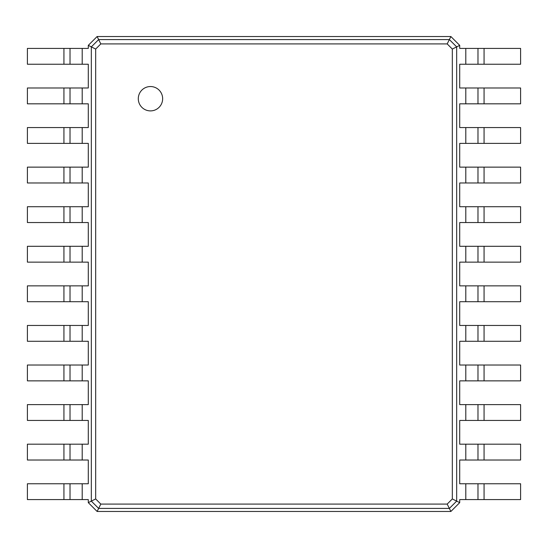 <?xml version="1.0" encoding="UTF-8"?>
<svg xmlns="http://www.w3.org/2000/svg" width="548" height="548" viewBox="0 0 548 548"><rect width="100%" height="100%" fill="white"/><g stroke="black" fill="none" stroke-linecap="round" stroke-linejoin="round"><path stroke-width="0.82" d="M484.069 48.409L484.069 64.239L520.6 64.239L520.6 48.409L459.71 48.409L459.71 45.361L456.669 46.881L456.669 501.119L452.326 498.947L447.189 504.085L100.811 504.085L95.674 498.947L95.674 49.053L100.811 43.915L447.189 43.915L452.326 49.053L452.326 498.947M484.069 64.239L459.71 64.239L459.71 87.981L465.8 87.981L465.8 103.819L459.71 103.819L459.71 127.561L465.8 127.561L465.8 143.391L459.71 143.391L459.71 167.14L465.8 167.14L465.8 182.97L459.71 182.97L459.71 206.719L465.8 206.719L465.8 222.55L459.71 222.55L459.71 246.299L465.8 246.299L465.8 262.129L459.71 262.129L459.71 285.871L465.8 285.871L465.8 301.701L459.71 301.701L459.71 325.45L465.8 325.45L465.8 341.281L459.71 341.281L459.71 365.03L465.8 365.03L465.8 380.86L459.71 380.86L459.71 404.609L465.8 404.609L465.8 420.439L459.71 420.439L459.71 444.181L465.8 444.181L465.8 460.019L459.71 460.019L459.71 483.761L465.8 483.761L465.8 499.591L459.71 499.591L459.71 502.639L450.881 511.469L97.119 511.469L88.29 502.639L88.29 499.591L82.2 499.591L82.2 483.761L88.29 483.761L88.29 460.019L82.2 460.019L82.2 444.181L88.29 444.181L88.29 420.439L82.2 420.439L82.2 404.609L88.29 404.609L88.29 380.86L82.2 380.86L82.2 365.03L88.29 365.03L88.29 341.281L82.2 341.281L82.2 325.45L88.29 325.45L88.29 301.701L82.2 301.701L82.2 285.871L88.29 285.871L88.29 262.129L82.2 262.129L82.2 246.299L88.29 246.299L88.29 222.55L82.2 222.55L82.2 206.719L88.29 206.719L88.29 182.97L82.2 182.97L82.2 167.14L88.29 167.14L88.29 143.391L82.2 143.391L82.2 127.561L88.29 127.561L88.29 103.819L82.2 103.819L82.2 87.981L88.29 87.981L88.29 64.239L82.2 64.239L82.2 48.409L88.29 48.409L88.29 45.361L97.119 36.531L450.881 36.531L459.71 45.361M477.979 48.409L477.979 64.239M450.881 36.531L449.36 39.579L456.669 46.881L452.326 49.053M484.069 87.981L484.069 103.819L520.6 103.819L520.6 87.981L465.8 87.981M484.069 103.819L465.8 103.819M484.069 127.561L484.069 143.391L520.6 143.391L520.6 127.561L465.8 127.561M484.069 143.391L465.8 143.391M484.069 167.14L484.069 182.97L520.6 182.97L520.6 167.14L465.8 167.14M484.069 182.97L465.8 182.97M484.069 206.719L484.069 222.55L520.6 222.55L520.6 206.719L465.8 206.719M484.069 222.55L465.8 222.55M484.069 246.299L484.069 262.129L520.6 262.129L520.6 246.299L465.8 246.299M484.069 262.129L465.8 262.129M484.069 285.871L484.069 301.701L520.6 301.701L520.6 285.871L465.8 285.871M484.069 301.701L465.8 301.701M484.069 325.45L484.069 341.281L520.6 341.281L520.6 325.45L465.8 325.45M484.069 341.281L465.8 341.281M484.069 365.03L484.069 380.86L520.6 380.86L520.6 365.03L465.8 365.03M484.069 380.86L465.8 380.86M484.069 404.609L484.069 420.439L520.6 420.439L520.6 404.609L465.8 404.609M484.069 420.439L465.8 420.439M484.069 444.181L484.069 460.019L520.6 460.019L520.6 444.181L465.8 444.181M484.069 460.019L465.8 460.019M484.069 483.761L484.069 499.591L520.6 499.591L520.6 483.761L465.8 483.761M484.069 499.591L465.8 499.591M459.71 502.639L456.669 501.119L449.36 508.421L447.189 504.085M150.474 110.895A12.179 12.179 0 0 0 161.016 92.626A12.179 12.179 0 0 0 139.925 92.626A12.179 12.179 0 0 0 150.474 110.895M97.119 36.531L98.64 39.579L449.36 39.579L447.189 43.915M477.979 87.981L477.979 103.819M450.881 511.469L449.36 508.421L98.64 508.421L100.811 504.085M477.979 127.561L477.979 143.391L477.979 127.561M477.979 167.14L477.979 182.97L477.979 167.14M477.979 206.719L477.979 222.55L477.979 206.719M477.979 246.299L477.979 262.129M477.979 285.871L477.979 301.701M477.979 325.45L477.979 341.281L477.979 325.45M477.979 365.03L477.979 380.86M477.979 404.609L477.979 420.439M477.979 444.181L477.979 460.019M477.979 483.761L477.979 499.591L477.979 483.761M97.119 511.469L98.64 508.421L91.331 501.119L91.331 46.881L98.64 39.579L100.811 43.915M88.29 45.361L95.674 49.053M88.29 502.639L95.674 498.947M63.931 499.591L63.931 483.761L27.4 483.761L27.4 499.591L82.2 499.591M63.931 483.761L82.2 483.761M63.931 460.019L63.931 444.181L27.4 444.181L27.4 460.019L82.2 460.019M63.931 444.181L82.2 444.181M63.931 420.439L63.931 404.609L27.4 404.609L27.4 420.439L82.2 420.439M63.931 404.609L82.2 404.609M63.931 380.86L63.931 365.03L27.4 365.03L27.4 380.86L82.2 380.86M63.931 365.03L82.2 365.03M63.931 341.281L63.931 325.45L27.4 325.45L27.4 341.281L82.2 341.281M63.931 325.45L82.2 325.45M63.931 301.701L63.931 285.871L27.4 285.871L27.4 301.701L82.2 301.701M63.931 285.871L82.2 285.871M63.931 262.129L63.931 246.299L27.4 246.299L27.4 262.129L82.2 262.129M63.931 246.299L82.2 246.299M63.931 222.55L63.931 206.719L27.4 206.719L27.4 222.55L82.2 222.55M63.931 206.719L82.2 206.719M63.931 182.97L63.931 167.14L27.4 167.14L27.4 182.97L82.2 182.97M63.931 167.14L82.2 167.14M63.931 143.391L63.931 127.561L27.4 127.561L27.4 143.391L82.2 143.391M63.931 127.561L82.2 127.561M63.931 103.819L63.931 87.981L27.4 87.981L27.4 103.819L82.2 103.819M63.931 87.981L82.2 87.981M63.931 64.239L63.931 48.409L27.4 48.409L27.4 64.239L82.2 64.239M63.931 48.409L82.2 48.409M70.021 499.591L70.021 483.761M70.021 460.019L70.021 444.181M70.021 420.439L70.021 404.609M70.021 380.86L70.021 365.03L70.021 380.86M70.021 341.281L70.021 325.45L70.021 341.281M70.021 301.701L70.021 285.871M70.021 262.129L70.021 246.299M70.021 222.55L70.021 206.719M70.021 182.97L70.021 167.14M70.021 143.391L70.021 127.561L70.021 143.391M70.021 103.819L70.021 87.981M70.021 64.239L70.021 48.409M465.8 48.409L465.8 64.239"/></g></svg>

